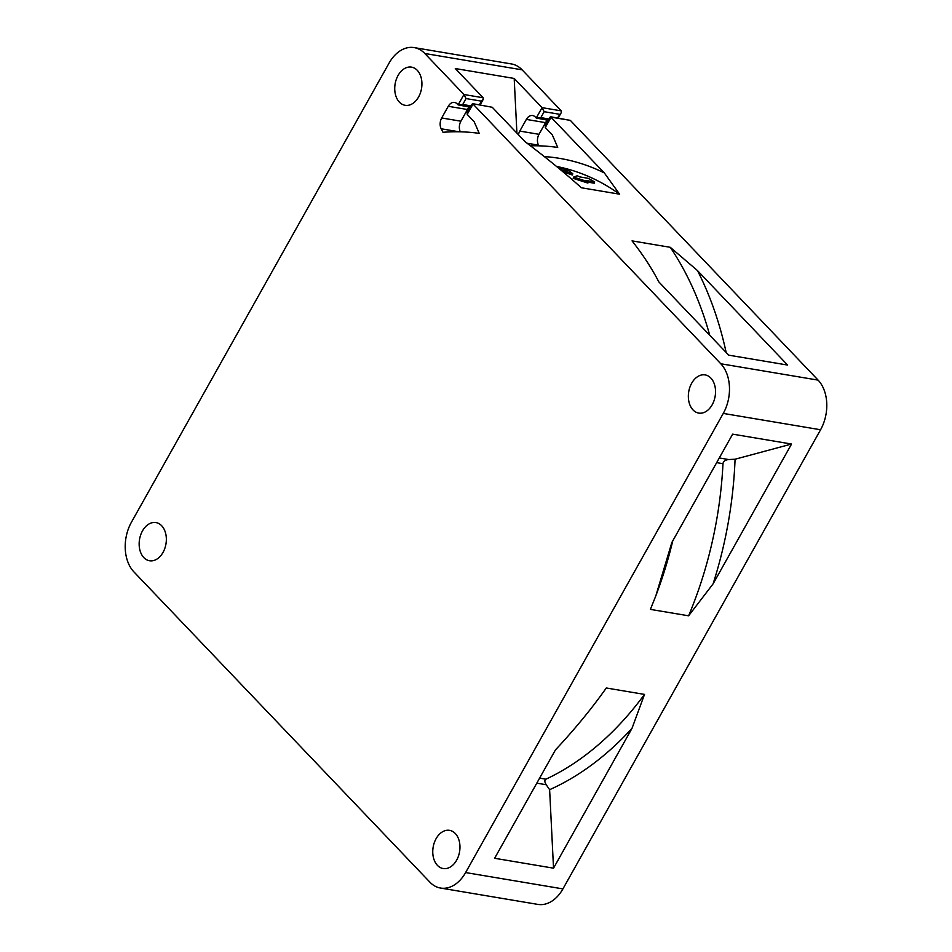 <?xml version="1.0" encoding="UTF-8"?>
<svg xmlns="http://www.w3.org/2000/svg" width="952" height="952" viewBox="0 0 952 952"><rect width="100%" height="100%" fill="white"/><g stroke="black" fill="none" stroke-linecap="round" stroke-linejoin="round"><path stroke-width="1.43" d="M538.856 145.834A407.813 282.554 -80.5 0 0 538.499 145.144A9.008 6.236 -80.5 0 1 538.999 134.315L545.555 122.641A9.008 6.236 -80.5 0 1 547.483 120.214M469.384 107.088A9.008 6.236 -80.5 0 0 467.456 109.516L460.899 121.201L441.692 117.977L448.249 106.291A9.008 6.236 -80.5 0 1 454.509 102.423A9.008 6.236 -80.5 0 1 457.174 103.899L458.138 104.898L462.731 104.494L466.063 98.568L463.957 94.522L424.806 53.491A36.009 24.954 -80.5 0 0 414.144 47.6L511.45 63.951A36.009 24.954 99.5 0 1 522.112 69.841L561.263 110.872L561.299 112.586L557.479 117.917M467.17 112.693L472.442 103.637L492.232 107.267L525.159 141.788C546.555 157.949 565.298 173.276 581.375 187.77L619.597 194.184L604.341 172.943L550.542 116.751L570.331 120.38L818.101 380.122A36.009 24.954 99.5 0 1 820.576 429.757L562.918 888.906A36.009 24.954 99.5 0 1 537.856 904.4L440.55 888.049A36.009 24.954 -80.5 0 0 465.611 872.556L723.27 413.418A36.009 24.954 -80.5 0 0 720.795 363.771L473.025 104.042L467.206 114.407L467.23 112.598M530.466 145.811A337.591 233.906 -80.5 0 1 557.705 147.441A448.321 310.626 -80.5 0 0 552.22 134.767L545.306 127.52L545.329 125.712M467.206 114.407L474.12 121.654A448.321 310.626 99.5 0 1 479.201 133.363A338.495 234.525 -80.5 0 0 442.977 132.292A407.813 282.554 -80.5 0 0 441.192 128.794L458.959 131.781M492.232 107.267L472.442 103.625M466.063 98.568L481.426 101.15L483.2 99.472L483.152 97.758L455.294 68.544L514.187 78.445L516.912 133.137M460.899 121.201A9.008 6.236 -80.5 0 0 460.292 131.804M697.459 270.558L787.613 365.056L728.72 355.167L658.855 281.935C651.715 268.19 642.778 254.517 632.045 240.88L670.267 247.306L697.459 270.558A327.095 226.624 99.5 0 1 726.162 352.49M672.755 540.891A318.694 220.804 99.5 0 1 655.868 595.714L671.838 542.521L732.647 434.148L791.552 444.037L735.075 459.221A327.095 226.624 99.5 0 1 713.072 583.885L688.617 615.801A318.694 220.804 -80.5 0 0 722.984 463.695C723.294 461.327 725.198 459.947 728.697 459.542L735.075 459.221M553.528 868.176L494.635 858.276L555.456 749.902C574.96 729.006 591.906 708.371 606.293 687.987L644.516 694.401A318.694 220.804 99.5 0 1 545.936 779.188C544.413 780.104 544.508 781.949 546.21 784.734L549.625 789.684L553.528 868.176L632.009 728.328A327.095 226.624 99.5 0 1 549.625 789.684M655.607 596.416L650.406 609.387L688.617 615.801M619.597 194.184A318.694 220.804 -80.5 0 0 556.515 166.433M588.217 182.189L594.238 183.2L594.691 181.951A320.039 221.745 99.5 0 0 588.074 178.31L579.542 176.87A320.039 221.745 99.5 0 0 577.34 175.739L573.604 177.096L588.36 181.832L587.896 183.07L573.163 178.345L573.604 177.096M562.906 171.729L572.354 175.001L572.759 173.728L568.606 170.515L566.476 170.158A320.039 221.745 99.5 0 0 557.753 167.005L557.075 166.886M709.728 335.259A318.694 220.804 -80.5 0 0 670.267 247.306M604.341 172.943A327.095 226.624 -80.5 0 0 544.282 156.568M644.516 694.401L632.009 728.328M518.471 134.767A9.008 6.236 -80.5 0 1 519.792 131.09L526.349 119.416A9.008 6.236 -80.5 0 1 532.62 115.537A9.008 6.236 -80.5 0 1 535.274 117.013L536.238 118.012L542.057 107.647L514.187 78.445M713.072 583.885L791.552 444.037M414.144 47.6A36.009 24.954 -80.5 0 0 389.082 63.094L131.424 522.243A36.009 24.954 -80.5 0 0 133.899 571.878L429.887 882.159A36.009 24.954 -80.5 0 0 440.55 888.049M441.692 117.977A9.008 6.236 -80.5 0 0 441.192 128.794M398.067 75.458A19.361 13.411 99.5 0 1 411.538 67.128A19.361 13.411 99.5 0 1 418.594 96.973A19.361 13.411 99.5 0 1 405.124 105.303A19.361 13.411 99.5 0 1 398.067 75.458M142.491 530.895A19.361 13.411 99.5 0 1 155.961 522.577A19.361 13.411 99.5 0 1 163.018 552.422A19.361 13.411 99.5 0 1 149.547 560.752A19.361 13.411 99.5 0 1 142.491 530.895M436.099 838.676A19.361 13.411 99.5 0 1 449.57 830.346A19.361 13.411 99.5 0 1 456.627 860.203A19.361 13.411 99.5 0 1 443.156 868.533A19.361 13.411 99.5 0 1 436.099 838.676M691.676 383.24A19.361 13.411 99.5 0 1 705.146 374.909A19.361 13.411 99.5 0 1 712.203 404.755A19.361 13.411 99.5 0 1 698.732 413.085A19.361 13.411 99.5 0 1 691.676 383.24M483.152 97.758L463.957 94.522L458.138 104.898L470.228 107.231M561.263 110.872L542.057 107.647L544.163 111.693L559.526 114.276M549.09 119L540.831 117.62L536.238 118.012L548.328 120.357M588.36 181.832A320.039 221.745 99.5 0 0 586.146 180.523L594.691 181.951M559.419 168.825A320.039 221.745 99.5 0 1 560.073 169.087L559.645 169.016M560.133 169.42L572.759 173.728M716.666 462.636L722.984 463.695M539.617 778.129L545.936 779.188M570.331 120.38L551.125 117.156L545.306 127.52M527.051 143.216L538.499 145.144M519.792 131.09L538.999 134.315M526.349 119.416L545.555 122.641M448.249 106.291L467.456 109.516M470.99 105.886L462.731 104.494M481.426 101.15L479.38 104.791M540.831 117.62L544.163 111.693M720.795 363.771L818.101 380.122M424.806 53.491L522.112 69.841M723.27 413.418L820.576 429.757M465.611 872.556L562.918 888.906M719.284 457.96L728.697 459.542M536.797 783.151L546.21 784.734M483.14 99.567L480.129 104.922M550.292 116.87L545.27 125.807M561.24 112.681L558.229 118.036"/></g></svg>
